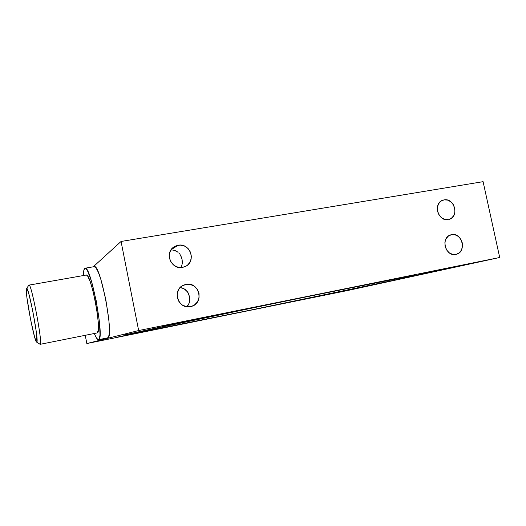 <?xml version="1.0" encoding="UTF-8"?>
<svg xmlns="http://www.w3.org/2000/svg" width="526" height="526" viewBox="0 0 526 526"><rect width="100%" height="100%" fill="white"/><g stroke="black" fill="none" stroke-linecap="round" stroke-linejoin="round"><path stroke-width="0.79" d="M36.596 342.091L40.167 344.32L36.596 342.091C34.17 341.433 24.564 290.483 26.497 288.531L26.971 297.926L30.567 319.46L34.525 336.673L36.038 341.216L36.564 342.071L36.912 341.9L36.228 331.367L32.743 310.84L29.068 294.724L27.444 289.622L26.517 288.498C28.18 284.079 39.365 342.558 36.761 342.11L40.134 344.326L97.132 332.932M172.495 250.028L174.5 250.363L172.495 250.028M176.361 251.119L174.5 250.363L177.992 252.237L176.361 251.119M178.728 252.921L179.405 253.677L178.728 252.921M180.017 254.499L180.576 255.386L180.017 254.499M181.47 257.332L180.576 255.386L182.062 259.43L181.47 257.332M182.318 261.56L182.062 259.43L182.22 263.605L182.318 261.56M182.035 264.571L182.22 263.605L182.035 264.571M181.431 266.36L181.772 265.485L181.431 266.36M180.747 267.583L180.997 267.188L180.747 267.583M178.136 245.254C190.11 242.631 196.658 261.442 185.507 266.432L182.588 267.412L186.566 265.821L188.229 264.46L190.596 260.876L191.405 256.616L190.543 252.309L188.13 248.614L184.534 246.083L180.3 245.103L176.059 245.826L172.456 248.154L170.049 251.737L169.214 256.03L169.438 258.24L171.128 262.349L174.224 265.538L178.248 267.313L182.588 267.412C171.18 270.068 164.053 252.506 174.211 246.766L178.136 245.254L171.22 249.613L178.136 245.254M182.029 287.893L180.122 287.604L183.876 288.603L182.029 287.893M185.264 289.478L188.071 292.745L189.564 296.763L189.82 298.919L189.294 302.923L186.914 306.75L188.518 304.685L189.551 301.983L189.564 296.763L187.526 291.871L183.876 288.603M185.994 284.388C199.13 281.357 204.568 303.015 191.497 306.388L194.442 304.981L197.46 301.885L199.071 297.834L199.038 293.436L197.362 289.353L194.304 286.197L190.313 284.454L185.994 284.388L182.003 286.019L178.945 289.096L177.295 293.166L177.321 297.604L179.011 301.72L182.108 304.883L186.132 306.612L190.465 306.645C177.959 309.729 171.726 289.425 183.824 285.039L185.994 284.388L181.858 286.111L185.994 284.388M444.043 199.887C454.365 197.618 459.481 216.574 449.283 219.329L451.433 218.231L453.76 215.601L454.924 212.083L454.76 208.217L453.294 204.581L450.749 201.721L447.501 200.071L444.043 199.887L440.893 201.202L438.546 203.818L437.356 207.349L437.514 211.242L438.986 214.91L441.564 217.777L444.838 219.414L448.303 219.572C438.151 221.946 432.767 203.319 442.701 200.248L444.043 199.887M451.571 234.655C462.288 232.15 466.996 252.204 456.18 254.341L458.974 253.013L461.295 250.33L462.453 246.773L462.288 242.88L460.815 239.238L458.271 236.398L455.023 234.787L451.571 234.655L448.428 236.023L446.087 238.699L444.904 242.269L445.062 246.188L446.541 249.857L449.119 252.71L452.386 254.308L455.851 254.413C445.312 257.023 440.308 237.305 450.867 234.82L451.571 234.655M94.193 266.643C100.459 263.105 114.688 338.54 107.626 337.856L98.48 339.711C97.395 339.835 96.015 337.758 94.325 333.491L96.166 337.495L98.014 339.658L99.342 338.764L100.012 334.799L99.486 322.188L96.311 301.194L91.485 281.232L87.5 270.745L86.172 268.793L84.614 268.464L83.687 271.166L83.43 275.539C83.443 271.64 83.838 269.286 84.614 268.464L85.041 268.234C90.853 264.762 105.134 340.486 98.52 339.704L107.626 337.856L108.514 336.91L109.112 334.589L109.388 328.697L108.895 320.347L105.792 299.419L100.9 279.543L98.362 272.389L96.067 267.984L94.226 266.643L85.041 268.234M197.007 319.183L163.875 325.923L197.007 319.183M446.673 268.622L418.374 274.414L446.673 268.622M340.703 291.726L318.526 296.263L340.703 291.726M319.433 296.046L341.729 291.489L319.433 296.046M143.374 331.827L118.074 336.982L143.374 331.827M125.556 334.687L283.001 301.562L388.918 280.24L414.475 275.545L396.86 279.628L396.67 278.734L396.86 279.628L413.436 275.88L408.63 276.472L325.725 292.864L169.07 325.206L125.556 334.687L123.827 335.141L124.78 335.141L135.991 333.109L263.809 307.454L396.86 279.628L238.054 312.72L136.017 333.103L125.556 334.687M85.929 275.203L86.731 275.144L87.724 276.209L90.15 281.561L92.852 290.543L95.377 301.746L97.303 313.318L98.316 323.339L98.263 330.203L97.192 332.919C102.465 333.175 90.952 272.31 86.251 275.039L29.002 285.125C31.363 282.751 43.125 345.076 40.167 344.32C43.198 344.931 30.804 280.161 28.864 285.224L29.002 285.125M121.059 241.467L138.654 330.545L86.843 343.544L85.238 335.312L86.843 343.544L138.654 330.545L499.7 257.497L347.896 290.464L86.843 343.544L347.896 290.464L499.7 257.497L483.092 181.667L499.7 257.497L138.654 330.545L121.059 241.467L483.092 181.667L121.059 241.467L93.234 266.813L121.059 241.467M164.25 325.818L163.882 325.923L164.25 325.818M107.587 337.87L98.487 339.711M28.864 285.224L26.517 288.498"/></g></svg>
